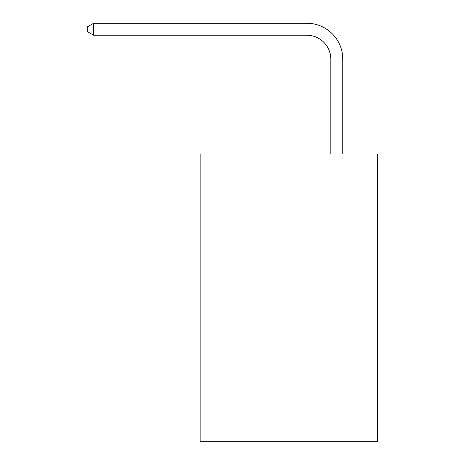 <?xml version="1.0" encoding="UTF-8"?>
<svg xmlns="http://www.w3.org/2000/svg" width="465" height="465" viewBox="0 0 465 465"><rect width="100%" height="100%" fill="white"/><g stroke="black" fill="none" stroke-linecap="round" stroke-linejoin="round"><path stroke-width="0.7" d="M377.563 154.02L377.563 441.75L200.13 441.75L200.13 154.02L377.563 154.02M330.807 154.02L330.807 59.218A23.977 23.977 0 0 0 306.83 35.241L93.674 35.241L87.437 31.643L87.437 26.848L93.674 23.25L306.83 23.25A35.968 35.968 0 0 1 342.798 59.218L342.798 154.02M330.807 59.218A23.977 23.977 0 0 0 306.83 35.241A23.977 23.977 0 0 1 330.807 59.218A23.977 23.977 0 0 0 306.83 35.241A23.977 23.977 0 0 1 330.807 59.218A23.977 23.977 0 0 0 306.83 35.241A23.977 23.977 0 0 1 330.807 59.218A23.977 23.977 0 0 0 306.83 35.241A23.977 23.977 0 0 1 330.807 59.218A23.977 23.977 0 0 0 306.83 35.241A23.977 23.977 0 0 1 330.807 59.218A23.977 23.977 0 0 0 306.83 35.241A23.977 23.977 0 0 1 330.807 59.218A23.977 23.977 0 0 0 306.83 35.241A23.977 23.977 0 0 1 330.807 59.218A23.977 23.977 0 0 0 306.83 35.241A23.977 23.977 0 0 1 330.807 59.218A23.977 23.977 0 0 0 306.83 35.241A23.977 23.977 0 0 1 330.807 59.218A23.977 23.977 0 0 0 306.83 35.241A23.977 23.977 0 0 1 330.807 59.218A23.977 23.977 0 0 0 306.83 35.241A23.977 23.977 0 0 1 330.807 59.218A23.977 23.977 0 0 0 306.83 35.241A23.977 23.977 0 0 1 330.807 59.218A23.977 23.977 0 0 0 306.83 35.241M93.674 35.241L93.674 23.25L306.83 23.25"/></g></svg>
